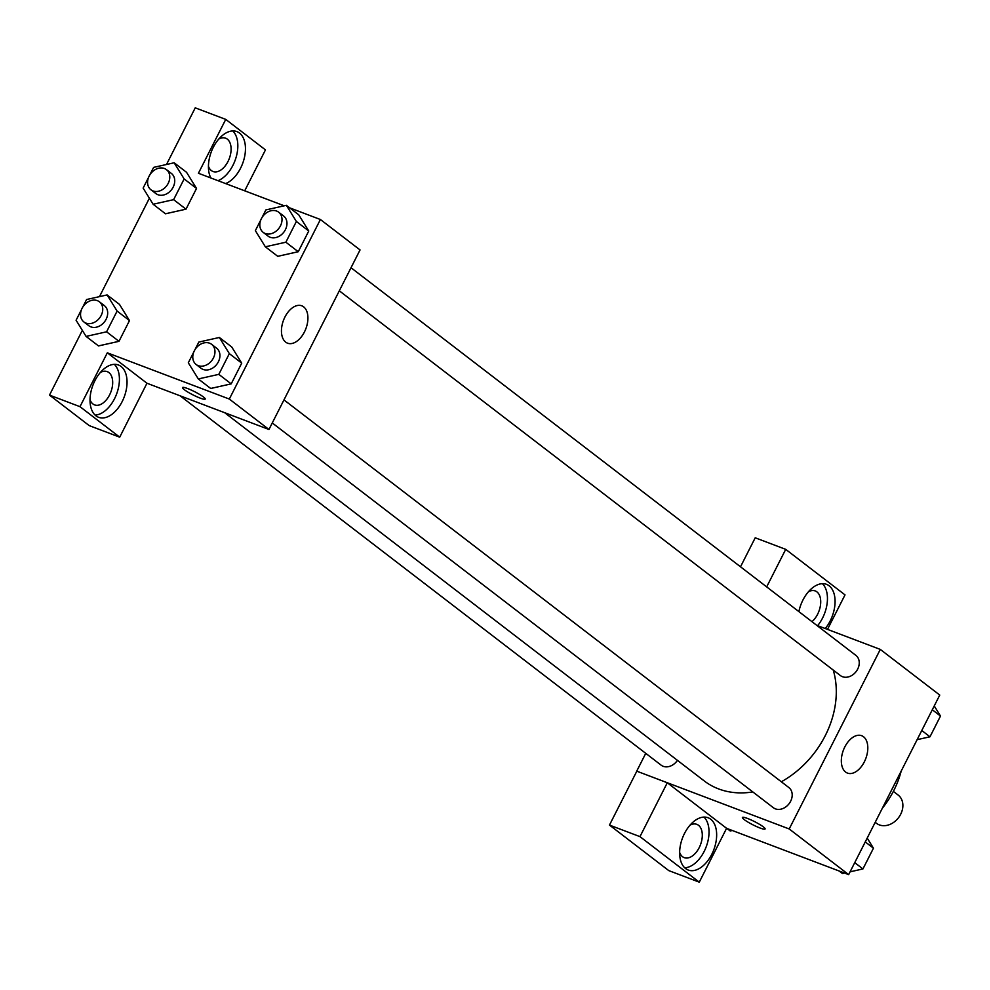 <?xml version="1.0" encoding="UTF-8"?>
<svg xmlns="http://www.w3.org/2000/svg" width="990" height="990" viewBox="0 0 990 990"><rect width="100%" height="100%" fill="white"/><g stroke="black" fill="none" stroke-linecap="round" stroke-linejoin="round"><path stroke-width="1.49" d="M875.197 822.319L876.496 823.309A17.795 14.046 -52.5 0 0 898.475 817.752A17.795 14.046 -52.5 0 0 898.178 795.081L893.364 791.381M901.172 771.111A81.353 64.202 127.5 0 1 882.337 808.248M816.676 625.284L880.296 649.415L939.758 695.067L848.665 874.615L726.586 828.333L699.274 882.164L639.973 836.637L667.297 782.768L636.718 771.148L645.752 753.353M763.29 826.836A12.709 1.807 26.9 0 1 765.097 828.976A12.709 1.807 26.9 0 1 752.932 824.831A12.709 1.807 26.9 0 1 742.413 817.468A12.709 1.807 26.9 0 1 750.915 819.869A12.709 1.807 26.9 0 1 763.29 826.836M667.297 782.768L726.598 828.308M880.296 649.415L789.203 828.964L848.665 874.615M789.203 828.964L636.718 771.148M742.413 817.468A12.709 1.807 -153.1 0 0 752.945 824.831A12.709 1.807 -153.1 0 0 765.097 828.976M711.773 854.345A27.968 16.719 -69.2 0 1 688.236 870.037A27.968 16.719 -69.2 0 1 682.518 837.961A27.968 16.719 -69.2 0 1 708.06 817.74A27.968 16.719 -69.2 0 1 711.773 854.345M684.721 867.797A27.968 16.719 110.8 0 0 704.15 851.462A27.968 16.719 110.8 0 0 703.952 817.084M689.968 825.215A17.795 10.63 -69.2 0 1 696.836 824.348A17.795 10.63 -69.2 0 1 698.495 825.289A17.795 10.63 -69.2 0 1 699.868 846.227A17.795 10.63 -69.2 0 1 684.214 857.637A17.795 10.63 -69.2 0 1 682.555 856.709A17.795 10.63 -69.2 0 1 679.647 852.44M639.973 836.637L609.469 825.078L636.805 771.21M699.274 882.164L668.77 870.606L609.469 825.078M864.32 761.879A19.998 11.954 -69.2 0 1 847.49 773.103A19.998 11.954 -69.2 0 1 843.393 750.16A19.998 11.954 -69.2 0 1 861.659 735.706A19.998 11.954 -69.2 0 1 864.32 761.879M798.88 611.622A27.968 16.719 -69.2 0 1 826.477 584.323A27.968 16.719 -69.2 0 1 830.189 620.928A27.968 16.719 -69.2 0 1 825.252 628.539M827.504 629.393L845.015 594.891L785.713 549.351L766.668 586.897M817.629 625.655A27.968 16.719 110.8 0 0 822.566 618.045A27.968 16.719 110.8 0 0 822.368 583.667M808.385 591.797A17.795 10.63 -69.2 0 1 815.253 590.931A17.795 10.63 -69.2 0 1 816.911 591.871A17.795 10.63 -69.2 0 1 820.376 605.88A17.795 10.63 -69.2 0 1 811.949 621.658M785.713 549.351L755.221 537.793L740.508 566.8M339.31 290.812L840.411 675.564A12.709 10.036 -52.5 0 0 842.453 676.702A12.709 10.036 -52.5 0 0 856.956 670.379A12.709 10.036 -52.5 0 0 855.892 655.392L351.017 267.733M180.081 395.802L661.134 765.159A12.709 10.036 -52.5 0 0 663.176 766.297A12.709 10.036 -52.5 0 0 677.432 760.345M272.275 422.953L773.363 807.716A12.709 10.036 -52.5 0 0 775.405 808.855A12.709 10.036 -52.5 0 0 789.909 802.519A12.709 10.036 -52.5 0 0 788.844 787.545L283.969 399.886M224.681 412.706L704.249 780.937A89.088 70.302 -52.5 0 0 718.616 788.919A89.088 70.302 -52.5 0 0 752.808 791.926M781.333 781.778A89.088 70.302 -52.5 0 0 833.246 670.069M289.674 207.851L320.401 219.508L360.051 249.938L268.958 429.487L146.966 383.241L119.716 437.172L79.992 406.68L107.328 352.811L146.966 383.241M119.716 437.172L89.224 425.613L49.5 395.109L82.343 330.375M244.703 190.81L265.456 149.886L225.745 119.394L195.24 107.836L166.493 164.501M149.391 198.223L99.458 296.641M100.349 372.475A17.795 10.63 -69.2 0 1 107.205 371.621A17.795 10.63 -69.2 0 1 108.875 372.549A17.795 10.63 -69.2 0 1 110.249 393.5A17.795 10.63 -69.2 0 1 94.594 404.91A17.795 10.63 -69.2 0 1 92.936 403.97A17.795 10.63 -69.2 0 1 90.016 399.713M95.102 415.07A27.968 16.719 110.8 0 0 114.531 398.723A27.968 16.719 110.8 0 0 114.333 364.345M122.154 401.618A27.968 16.719 -69.2 0 1 98.616 417.31A27.968 16.719 -69.2 0 1 92.899 385.234A27.968 16.719 -69.2 0 1 118.441 365.001A27.968 16.719 -69.2 0 1 122.154 401.618M218.765 139.07A17.795 10.63 -69.2 0 1 225.633 138.204A17.795 10.63 -69.2 0 1 227.292 139.132A17.795 10.63 -69.2 0 1 228.665 160.083A17.795 10.63 -69.2 0 1 213.011 171.493A17.795 10.63 -69.2 0 1 208.445 166.295M217.998 180.687A27.968 16.719 110.8 0 0 232.947 165.305A27.968 16.719 110.8 0 0 232.749 130.928M210.808 177.953A27.968 16.719 -69.2 0 1 214.211 145.604A27.968 16.719 -69.2 0 1 236.858 131.583A27.968 16.719 -69.2 0 1 240.57 168.201A27.968 16.719 -69.2 0 1 225.621 183.571M225.745 119.394L198.421 173.262L284.266 205.809M79.992 406.68L49.5 395.109M82.776 307.048L86.6 299.512L107.106 294.933L119.493 304.413L129.492 320.587L118.973 341.327L98.456 345.943M195.005 349.606L198.829 342.07L219.347 337.479L231.734 346.97L241.721 363.144L231.202 383.873L210.697 388.488M298.745 214.818L308.756 230.992L298.25 251.72L277.732 256.336M149.824 174.908L153.648 167.372L174.153 162.781L186.541 172.297L196.527 188.447L186.009 209.175L165.503 213.791L153.116 204.249L143.129 188.1L148.587 177.334M320.401 219.508L229.321 399.057L107.328 352.811M285.726 342.156A19.998 11.954 -69.2 0 1 284.18 318.619A19.998 11.954 -69.2 0 1 301.764 305.799A19.998 11.954 -69.2 0 1 305.861 328.742A19.998 11.954 -69.2 0 1 287.595 343.196A19.998 11.954 -69.2 0 1 285.726 342.156M229.321 399.057L268.958 429.487M203.396 396.928A12.709 1.807 26.9 0 1 205.202 399.069A12.709 1.807 26.9 0 1 193.05 394.923A12.709 1.807 26.9 0 1 182.519 387.573A12.709 1.807 26.9 0 1 191.021 389.961A12.709 1.807 26.9 0 1 203.396 396.928M182.531 387.56A12.709 1.807 -153.1 0 0 193.05 394.923A12.709 1.807 -153.1 0 0 205.202 399.069M262.053 217.454L265.877 209.917L286.382 205.326L296.381 221.475L285.863 242.216L265.345 246.795L255.358 230.645L260.815 219.879M263.167 232.341L268.129 236.152A12.709 10.036 -52.5 0 0 283.821 232.18A12.709 10.036 -52.5 0 0 283.61 215.981L278.66 212.182A12.709 10.036 -52.5 0 0 276.606 211.043A12.709 10.036 -52.5 0 0 262.115 217.367A12.709 10.036 -52.5 0 0 263.167 232.341A12.709 10.036 -52.5 0 0 278.871 228.368A12.709 10.036 -52.5 0 0 278.66 212.182M265.345 246.795L277.732 256.311L298.25 251.72L308.756 230.992L296.381 221.475M286.382 205.326L298.77 214.842M285.863 242.216L298.25 251.72M219.347 337.479L229.333 353.628L218.815 374.356L198.309 378.947L188.31 362.798L193.78 352.032M196.131 364.493L201.081 368.292A12.709 10.036 -52.5 0 0 216.785 364.32A12.709 10.036 -52.5 0 0 216.562 348.134L211.613 344.322A12.709 10.036 -52.5 0 0 209.558 343.183A12.709 10.036 -52.5 0 0 195.067 349.519A12.709 10.036 -52.5 0 0 196.131 364.493A12.709 10.036 -52.5 0 0 211.823 360.521A12.709 10.036 -52.5 0 0 211.613 344.322M198.309 378.947L210.697 388.464L231.202 383.873L241.721 363.144L229.333 353.628M218.815 374.356L231.202 383.873M174.153 162.781L184.14 178.93L173.621 199.658L153.116 204.249M150.938 189.795L155.9 193.595A12.709 10.036 -52.5 0 0 171.592 189.622A12.709 10.036 -52.5 0 0 171.381 173.436L166.419 169.624A12.709 10.036 -52.5 0 0 164.377 168.486A12.709 10.036 -52.5 0 0 149.874 174.822A12.709 10.036 -52.5 0 0 150.938 189.795A12.709 10.036 -52.5 0 0 166.642 185.823A12.709 10.036 -52.5 0 0 166.419 169.624M184.14 178.93L196.527 188.447L186.009 209.175L165.503 213.766M173.621 199.658L186.009 209.175M107.106 294.933L117.105 311.083L106.586 331.811L86.081 336.402L76.082 320.253L81.551 309.486M83.89 321.948L88.853 325.747A12.709 10.036 -52.5 0 0 104.544 321.775A12.709 10.036 -52.5 0 0 104.334 305.588L99.384 301.777A12.709 10.036 -52.5 0 0 97.329 300.638A12.709 10.036 -52.5 0 0 82.838 306.962A12.709 10.036 -52.5 0 0 83.89 321.948A12.709 10.036 -52.5 0 0 99.594 317.976A12.709 10.036 -52.5 0 0 99.384 301.777M86.081 336.402L98.456 345.906L118.973 341.327L129.492 320.587L117.105 311.083M106.586 331.811L118.973 341.327M934.238 705.944L940.5 716.055L929.981 736.795L917.124 739.666M932.295 709.768L940.5 716.055M921.777 730.496L929.981 736.795M933.805 729.259A12.709 10.036 -52.5 0 0 935.043 726.821M867.191 838.085L873.452 848.207L862.934 868.935L850.088 871.819M844.544 873.056L842.428 873.527L839.149 871.002M865.26 841.908L873.452 848.207M854.741 862.649L862.934 868.935M866.757 861.399A12.709 10.036 -52.5 0 0 867.995 858.974M732.315 830.499L730.199 830.981L726.92 828.457"/></g></svg>
